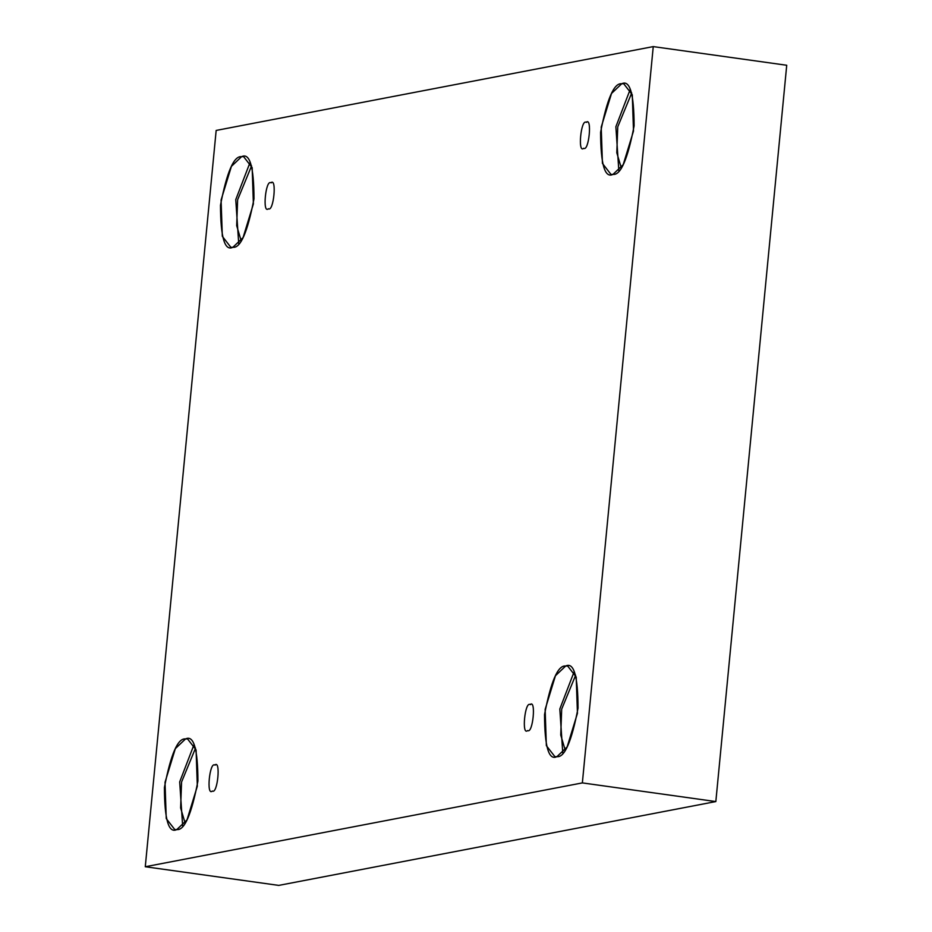 <?xml version="1.0" encoding="UTF-8"?>
<svg xmlns="http://www.w3.org/2000/svg" width="932" height="932" viewBox="0 0 932 932"><rect width="100%" height="100%" fill="white"/><g stroke="black" fill="none" stroke-linecap="round" stroke-linejoin="round"><path stroke-width="1.4" d="M586.193 122.302C580.939 118.772 577.549 154.013 583.7 148.293C577.549 154.013 580.939 118.772 586.193 122.302C592.344 116.582 588.954 151.823 583.7 148.293C588.954 151.823 592.344 116.582 586.193 122.302L586.764 122.278M270.897 182.777C265.632 179.247 262.241 214.476 268.393 208.768C262.241 214.476 265.632 179.247 270.897 182.777C277.049 177.057 273.659 212.298 268.393 208.768C273.659 212.298 277.049 177.057 270.897 182.777L271.468 182.754M214.826 765.044C209.572 761.514 206.182 796.755 212.333 791.035C206.182 796.755 209.572 761.514 214.826 765.044C220.977 759.324 217.587 794.565 212.333 791.035C217.587 794.565 220.977 759.324 214.826 765.044L215.397 765.021M530.133 704.569C524.867 701.039 521.477 736.28 527.629 730.56C521.477 736.28 524.867 701.039 530.133 704.569C536.284 698.849 532.894 734.09 527.629 730.56C532.894 734.09 536.284 698.849 530.133 704.569L530.704 704.545M251.582 165.873L237.637 199.751L236.681 225.66L241.132 240.654L236.681 225.66L237.637 199.751L251.582 165.873M241.598 156.681L231.404 166.374L221.082 200.042L222.317 236.32L230.891 247.353L232.872 247.295C224.705 251.384 220.581 237.357 220.488 205.203C226.884 171.803 233.932 155.621 241.598 156.681C249.764 152.592 253.9 166.618 253.993 198.772C247.586 232.173 240.549 248.343 232.872 247.295L243.077 237.602L253.388 203.933L252.164 167.655L243.578 156.623L241.598 156.681M238.72 243.625L235.761 199.634L250.079 162.354L235.761 199.634L238.72 243.625M631.71 92.967L617.753 126.834L616.798 152.755L621.248 167.748L616.798 152.755L617.753 126.834L631.71 92.967M621.714 83.775L611.52 93.456L601.21 127.136L602.433 163.415L611.008 174.447L612.988 174.389C604.821 178.478 600.697 164.451 600.604 132.297C607.012 98.897 614.048 82.715 621.714 83.775C629.892 79.686 634.016 93.713 634.109 125.867C627.702 159.267 620.665 175.437 612.988 174.389L623.193 164.696L633.504 131.028L632.28 94.749L623.694 83.717L621.714 83.775M618.836 170.719L615.877 126.729L630.195 89.449L615.877 126.729L618.836 170.719M575.638 675.234L561.693 709.112L560.738 735.022L565.176 750.015L560.738 735.022L561.693 709.112L575.638 675.234M565.654 666.042L555.449 675.735L545.138 709.403L546.362 745.682L554.948 756.714L556.928 756.656C548.762 760.745 544.626 746.718 544.533 714.564C550.94 681.164 557.977 664.994 565.654 666.042C573.821 661.953 577.957 675.98 578.038 708.134C571.642 741.534 564.606 757.704 556.928 756.656L567.122 746.963L577.444 713.295L576.209 677.016L567.635 665.984L565.654 666.042M562.765 752.986L559.817 708.996L574.135 671.716L559.817 708.996L562.765 752.986M195.522 748.14L181.565 782.018L180.622 807.928L185.06 822.921L180.622 807.928L181.565 782.018L195.522 748.14M185.538 738.948L175.333 748.641L165.022 782.309L166.245 818.587L174.832 829.62L176.812 829.562C168.645 833.651 164.51 819.624 164.416 787.47C170.824 754.07 177.861 737.899 185.538 738.948C193.705 734.859 197.829 748.885 197.922 781.039C191.514 814.44 184.478 830.61 176.812 829.562L187.006 819.869L197.328 786.2L196.093 749.922L187.518 738.89L185.538 738.948M182.649 825.892L179.69 781.901L194.019 744.621L179.69 781.901L182.649 825.892M278.75 885.4L715.834 801.567L582.36 782.903L145.275 866.737L278.75 885.4L145.275 866.737L216.166 130.433L653.25 46.6L582.36 782.903L715.834 801.567L786.724 65.263L653.25 46.6L786.724 65.263L715.834 801.567L278.75 885.4M145.275 866.737L582.36 782.903L653.25 46.6L216.166 130.433L145.275 866.737"/></g></svg>
